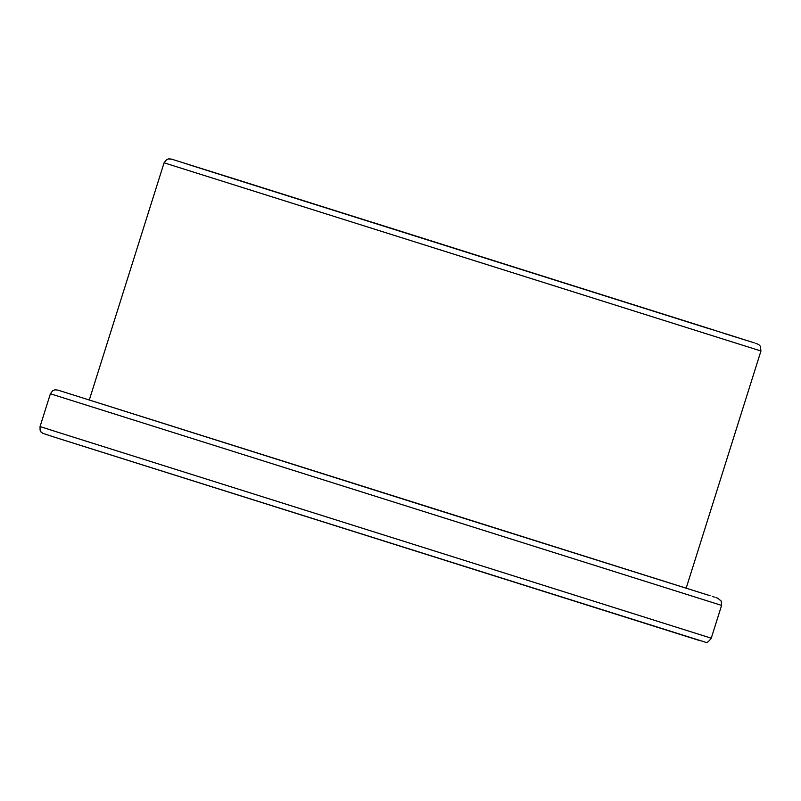 <?xml version="1.0" encoding="UTF-8"?>
<svg xmlns="http://www.w3.org/2000/svg" width="801" height="801" viewBox="0 0 801 801"><rect width="100%" height="100%" fill="white"/><g stroke="black" fill="none" stroke-linecap="round" stroke-linejoin="round"><path stroke-width="1.2" d="M171.434 159.109L168.801 158.838L166.648 159.579L164.075 162.803L89.281 400.019L437.696 510.057L686.157 588.214L760.95 350.998L760.269 346.122L758.587 344.45L755.743 343.329M62.328 439.669L699.613 640.57M372.155 222.227L740.254 338.433L372.155 222.227M187.714 164.305L754.332 342.868L185.722 163.624M58.894 432.57L40.05 426.563C39.95 430.307 40.29 432.089 41.071 431.909L42.843 433.351L53.967 437.016L705.401 642.192C706.612 643.263 708.565 641.931 711.258 638.197L58.894 432.57M40.05 426.563L50.393 393.772L721.601 605.396L721.24 601.07L717.636 598.137M710.107 595.724L57.782 390.077L54.979 389.827L52.726 390.688L50.393 393.772M164.075 162.803L760.95 350.998M189.006 164.686L196.325 167.008M203.224 169.201L213.687 172.515M221.827 175.089L709.456 328.831M723.333 333.196L735.588 337.031M739.573 338.272L742.747 339.254M711.258 638.197L721.601 605.396M717.265 598.007L715.974 597.596M714.372 597.075L712.279 596.415M714.642 330.292L234.353 178.833L171.975 159.269L168.29 158.928M752.74 342.367L745.761 340.145M736.419 337.181L724.895 333.536"/></g></svg>
